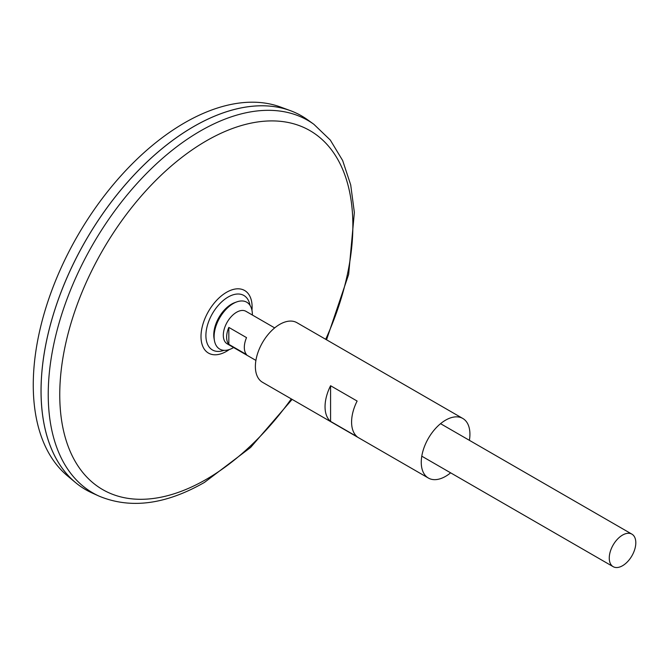 <?xml version="1.0" encoding="UTF-8"?>
<svg xmlns="http://www.w3.org/2000/svg" width="669" height="669" viewBox="0 0 669 669"><rect width="100%" height="100%" fill="white"/><g stroke="black" fill="none" stroke-linecap="round" stroke-linejoin="round"><path stroke-width="1" d="M224.015 350.33A31.451 18.163 -60 0 1 205.943 333.931A31.451 18.163 -60 0 1 226.758 297.881A31.451 18.163 -60 0 1 249.997 305.323M313.878 124.3A215.058 124.166 -60 0 0 92.774 244.561A215.058 124.166 -60 0 0 99.188 496.172L92.188 493.011A215.828 124.61 -60 0 1 85.757 240.506A215.828 124.61 -60 0 1 307.648 119.818L313.878 124.3L330.302 140.064L342.653 160.51L350.698 184.887L354.361 212.474L348.649 274.399L326.539 339.785M41.06 390.905A215.794 124.593 -60 0 1 193.659 126.592M85.749 489.716A215.828 124.61 -60 0 1 75.547 482.592A215.828 124.61 -60 0 1 85.732 240.489A215.828 124.61 -60 0 1 290.304 110.619A215.828 124.61 -60 0 1 301.577 115.888M75.547 482.592L67.485 475.868A214.03 123.573 -60 0 1 77.587 235.789A214.03 123.573 -60 0 1 280.453 106.998L290.304 110.619M622.538 565.731A18.765 10.838 -60 0 1 613.147 566.66A18.765 10.838 -60 0 1 613.147 544.992A18.765 10.838 -60 0 1 631.921 534.155A18.765 10.838 -60 0 1 634.797 549.199A18.765 10.838 -60 0 1 622.538 565.731M255.909 360.407L227.192 343.833A18.765 10.838 -60 0 1 227.192 322.165A18.765 10.838 -60 0 1 245.966 311.328L274.675 327.902M228.84 327.409L246.535 337.628A18.765 10.838 120 0 0 246.535 354.57L228.84 344.351A18.765 10.838 -60 0 1 228.84 327.409L228.84 344.351M233.598 347.529A27.053 15.621 -60 0 1 233.238 347.746A27.053 15.621 -60 0 1 214.431 340.554L214.063 338.481A25.104 14.492 -60 0 1 234.76 302.631L236.742 301.911A27.053 15.621 -60 0 1 252.364 315.024M214.431 340.554A27.053 15.621 -60 0 1 236.742 301.911M450.63 472.832A34.403 19.861 -60 0 1 445.596 476.345A34.403 19.861 -60 0 1 428.386 478.051A34.403 19.861 -60 0 1 428.386 438.32A34.403 19.861 -60 0 1 462.797 418.459A34.403 19.861 -60 0 1 469.395 440.327M428.386 478.051L262.507 382.283A34.403 19.861 -60 0 1 262.507 342.553A34.403 19.861 -60 0 1 296.911 322.684L462.797 418.459M357.121 436.715L330.578 421.395A34.403 19.861 -60 0 1 330.578 385.729L357.121 401.049A34.403 19.861 120 0 0 357.121 436.715M330.578 421.395L330.578 385.729M229.325 349.536A36.143 20.864 -60 0 1 226.557 351.309A36.143 20.864 -60 0 1 201.018 335.47A36.143 20.864 -60 0 1 228.405 291.299A36.143 20.864 -60 0 1 251.962 310.324M291.299 398.9A207.256 119.659 -60 0 1 206.311 479.33A207.256 119.659 -60 0 1 62.861 358.275A207.256 119.659 -60 0 1 265.049 121.156A207.256 119.659 -60 0 1 325.703 339.308M99.188 496.172C130.606 509.176 165.695 504.593 204.455 482.416L250.649 447.419L292.127 399.385M631.921 534.155L440.553 423.678M613.147 566.66L421.788 456.183"/></g></svg>
